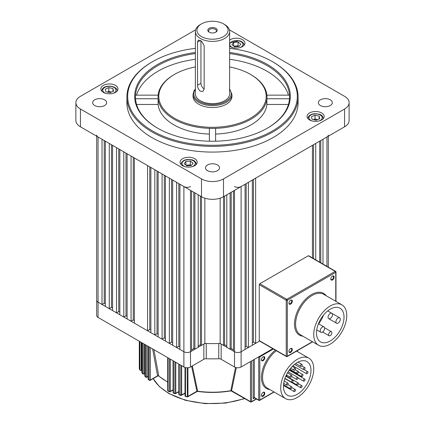 <?xml version="1.0" encoding="UTF-8"?>
<svg xmlns="http://www.w3.org/2000/svg" width="425" height="425" viewBox="0 0 425 425"><rect width="100%" height="100%" fill="white"/><g stroke="black" fill="none" stroke-linecap="round" stroke-linejoin="round"><path stroke-width="0.64" d="M292.315 301.208A2.375 1.371 120 0 0 290.636 300.241A2.375 1.371 120 0 0 288.957 303.147A2.375 1.371 120 0 0 290.636 304.114A2.375 1.371 120 0 0 292.315 301.208M288.963 302.956A1.944 1.121 120 0 0 289.361 303.689A1.944 1.121 120 0 0 290.859 303.163A1.944 1.121 120 0 0 291.709 301.208A1.944 1.121 120 0 0 291.306 300.316A1.944 1.121 120 0 0 290.477 300.337M334.135 277.063A2.375 1.371 120 0 0 332.456 276.096A2.375 1.371 120 0 0 330.777 279.002A2.375 1.371 120 0 0 332.456 279.969A2.375 1.371 120 0 0 334.135 277.063M330.783 278.816A1.944 1.121 120 0 0 331.181 279.544A1.944 1.121 120 0 0 332.679 279.023A1.944 1.121 120 0 0 333.529 277.063A1.944 1.121 120 0 0 333.126 276.176A1.944 1.121 120 0 0 332.297 276.197M292.315 349.499A2.375 1.371 120 0 0 290.636 348.527A2.375 1.371 120 0 0 288.957 351.433A2.375 1.371 120 0 0 290.636 352.405A2.375 1.371 120 0 0 292.315 349.499M288.963 351.247A1.944 1.121 120 0 0 289.361 351.974A1.944 1.121 120 0 0 290.859 351.454A1.944 1.121 120 0 0 291.709 349.499A1.944 1.121 120 0 0 291.306 348.606A1.944 1.121 120 0 0 290.477 348.627M320.2 330.852A3.113 1.796 120 0 0 320.848 332.281A3.113 1.796 120 0 0 323.244 331.447A3.113 1.796 120 0 0 324.604 328.312A3.113 1.796 120 0 0 323.962 326.889A3.113 1.796 120 0 0 321.56 327.723A3.113 1.796 120 0 0 320.2 330.852M328.052 317.257A3.113 1.796 120 0 0 328.695 318.681A3.113 1.796 120 0 0 331.096 317.847A3.113 1.796 120 0 0 332.456 314.718A3.113 1.796 120 0 0 331.808 313.289A3.113 1.796 120 0 0 329.412 314.123A3.113 1.796 120 0 0 328.052 317.257M335.904 321.789A3.113 1.796 120 0 0 336.547 323.212A3.113 1.796 120 0 0 338.948 322.378A3.113 1.796 120 0 0 340.303 319.249A3.113 1.796 120 0 0 339.66 317.82A3.113 1.796 120 0 0 337.264 318.654A3.113 1.796 120 0 0 335.904 321.789M328.605 334.693A2.332 1.349 120 0 0 329.088 335.761A2.332 1.349 120 0 0 330.884 335.139A2.332 1.349 120 0 0 331.904 332.791A2.332 1.349 120 0 0 331.42 331.718A2.332 1.349 120 0 0 329.625 332.345A2.332 1.349 120 0 0 328.605 334.693M344.011 317.108A19.454 11.231 120 0 0 339.979 308.205A19.454 11.231 120 0 0 324.992 313.416A19.454 11.231 120 0 0 316.498 332.993A19.454 11.231 120 0 0 320.524 341.897A19.454 11.231 120 0 0 335.516 336.685A19.454 11.231 120 0 0 344.011 317.108M313.746 334.581A23.343 13.478 120 0 0 318.58 345.27A23.343 13.478 120 0 0 336.573 339.012A23.343 13.478 120 0 0 346.763 315.52A23.343 13.478 120 0 0 341.928 304.831A23.343 13.478 120 0 0 323.935 311.089A23.343 13.478 120 0 0 313.746 334.581M259.271 284.702L259.271 340.616L286.232 356.182L286.232 300.273L259.271 284.702A0.776 0.452 -60 0 1 259.824 283.751L286.785 299.317L335.208 271.363L308.242 255.797L259.824 283.751M308.242 255.797A0.776 0.452 -60 0 1 308.635 255.754L335.596 271.325A0.776 0.452 120 0 0 335.208 271.363A0.776 0.452 -120 0 1 335.755 272.313L287.332 300.273L287.332 356.182L312.412 341.705M312.641 341.838L287.172 356.538A0.776 0.452 60 0 0 287.332 356.182A0.776 0.452 0 0 1 286.232 356.182A0.776 0.452 120 0 0 286.397 356.538L259.431 340.972A0.776 0.452 -60 0 1 259.271 340.616M323.351 315.594A19.454 11.231 -60 0 1 318.612 323.797M104.619 99.811A7.002 4.043 0 0 0 96.985 98.935A7.002 4.043 0 0 0 92.661 102.669A7.002 4.043 0 0 0 94.711 105.527A7.002 4.043 0 0 0 102.345 106.404A7.002 4.043 0 0 0 106.67 102.669A7.002 4.043 0 0 0 104.619 99.811M217.451 164.953A7.002 4.043 0 0 0 209.822 164.077A7.002 4.043 0 0 0 205.498 167.811A7.002 4.043 0 0 0 207.549 170.675A7.002 4.043 0 0 0 215.178 171.551A7.002 4.043 0 0 0 219.502 167.811A7.002 4.043 0 0 0 217.451 164.953M330.289 99.811A7.002 4.043 0 0 0 322.655 98.935A7.002 4.043 0 0 0 318.33 102.669A7.002 4.043 0 0 0 320.381 105.527A7.002 4.043 0 0 0 328.015 106.404A7.002 4.043 0 0 0 332.339 102.669A7.002 4.043 0 0 0 330.289 99.811M321.656 112.954A8.558 4.941 0 0 0 312.327 111.881A8.558 4.941 0 0 0 307.047 116.45A8.558 4.941 0 0 0 309.554 119.946A8.558 4.941 0 0 0 318.883 121.013A8.558 4.941 0 0 0 324.163 116.45A8.558 4.941 0 0 0 321.656 112.954M194.682 158.7A8.558 4.941 0 0 0 185.353 157.633A8.558 4.941 0 0 0 180.072 162.196A8.558 4.941 0 0 0 182.58 165.692A8.558 4.941 0 0 0 191.909 166.759A8.558 4.941 0 0 0 197.189 162.196A8.558 4.941 0 0 0 194.682 158.7M115.446 85.393A8.558 4.941 0 0 0 106.117 84.32A8.558 4.941 0 0 0 100.837 88.889A8.558 4.941 0 0 0 103.344 92.384A8.558 4.941 0 0 0 112.673 93.452A8.558 4.941 0 0 0 117.953 88.889A8.558 4.941 0 0 0 115.446 85.393M229.622 46.182A8.558 4.941 0 0 0 230.318 46.638A8.558 4.941 0 0 0 239.647 47.706A8.558 4.941 0 0 0 244.928 43.143A8.558 4.941 0 0 0 242.42 39.647A8.558 4.941 0 0 0 229.622 40.104M152.522 130.942A84.819 48.971 0 0 0 272.478 130.942A84.819 48.971 0 0 0 272.478 61.689L273.025 62.008A85.6 49.422 180 0 1 273.031 62.008A85.6 49.422 180 0 1 298.1 96.948A85.6 49.422 180 0 1 245.257 142.609A85.6 49.422 180 0 1 151.975 131.893A85.6 49.422 180 0 1 126.9 96.948A85.6 49.422 180 0 1 151.969 62.008L152.522 61.689A84.819 48.971 0 0 0 152.522 130.942M195.378 53.582A77.037 44.476 0 0 0 135.522 95.152A77.037 44.476 0 0 0 135.522 98.749A77.037 44.476 0 0 0 157.749 128.244M229.622 52.487A77.817 44.928 180 0 1 267.527 64.547A77.817 44.928 180 0 1 267.527 128.084A77.817 44.928 180 0 1 157.473 128.084L157.473 128.084A77.817 44.928 180 0 1 137.753 83.821A77.817 44.928 180 0 1 195.378 52.487M215.613 134.066A54.474 31.45 0 0 0 266.884 104.465L266.884 98.749A54.474 31.45 0 0 0 266.884 95.152L289.478 95.152A77.037 44.476 0 0 0 266.974 65.498A77.037 44.476 0 0 0 229.622 53.582M195.378 66.932A53.693 30.998 0 0 0 174.532 74.396A53.693 30.998 0 0 0 174.532 118.235A53.693 30.998 0 0 0 250.468 118.235A53.693 30.998 0 0 0 250.468 74.396L251.016 74.715A54.474 31.45 180 0 1 266.884 95.152M267.251 128.244A77.037 44.476 0 0 0 289.478 98.749L266.884 98.749A54.474 31.45 180 0 1 215.613 128.35A54.474 31.45 0 0 1 209.387 128.35A54.474 31.45 180 0 1 173.984 119.186A54.474 31.45 180 0 1 158.116 98.749L135.522 98.749M174.532 74.396L173.984 74.715A54.474 31.45 180 0 0 158.116 95.152A54.474 31.45 0 0 0 158.116 98.749L158.116 104.465A54.474 31.45 0 0 0 173.984 124.907A54.474 31.45 0 0 0 209.387 134.066M126.9 96.948L126.9 102.669A85.6 49.422 0 0 0 151.975 137.615A85.6 49.422 0 0 0 245.257 148.325A85.6 49.422 0 0 0 298.1 102.669L298.1 96.948M288.432 95.152A77.037 44.476 0 0 0 229.622 59.303M195.378 59.303A77.037 44.476 0 0 0 136.568 95.152M158.116 95.152L135.522 95.152M209.387 128.35L209.387 141.206M215.613 141.206L215.613 128.35M251.016 74.715L250.468 74.396A53.693 30.998 0 0 0 229.622 66.932M266.884 104.465L288.432 104.465M273.031 62.008L272.478 61.689A84.819 48.971 0 0 0 229.622 48.354M195.378 48.354A84.819 48.971 0 0 0 152.522 61.689M195.633 29.808L80.442 96.316A15.566 8.983 0 0 0 75.878 102.669A15.566 8.983 0 0 0 80.442 109.023L201.492 178.914A15.566 8.983 0 0 0 223.508 178.914L344.558 109.023A15.566 8.983 0 0 0 349.122 102.669A15.566 8.983 0 0 0 344.558 96.316L229.367 29.808M80.442 109.023L80.442 126.815L201.492 196.706L201.492 345.382L200.393 344.749L200.393 196.068M226.807 346.019L224.607 344.749L223.508 345.382L223.508 196.706L344.558 126.815L344.558 109.023M349.122 102.669L349.122 120.461A15.566 8.983 180 0 1 344.558 126.815M223.508 178.914L223.508 196.706A15.566 8.983 180 0 1 201.492 196.706L201.492 178.914M80.442 126.815A15.566 8.983 180 0 1 75.878 120.461L75.878 102.669M289.478 98.749A77.037 44.476 0 0 0 289.478 95.152M158.116 104.465L136.568 104.465M200.393 24.517L201.492 23.88A15.566 8.983 0 0 0 201.492 36.587A15.566 8.983 0 0 0 223.508 36.587A15.566 8.983 0 0 0 223.508 23.88A15.566 8.983 0 0 0 201.492 23.88L200.393 24.517A17.122 9.887 180 0 0 195.378 31.508A17.122 9.887 180 0 0 205.95 40.635A17.122 9.887 180 0 0 224.607 38.494A17.122 9.887 180 0 0 229.622 31.508A17.122 9.887 180 0 0 224.607 24.517L223.508 23.88M215.831 32.157L215.831 32.157A4.707 2.72 0 0 0 215.831 28.316A4.707 2.72 0 0 0 209.169 28.316A4.707 2.72 0 0 0 209.169 32.157A4.707 2.72 0 0 0 215.831 32.157M215.512 32.327A3.889 2.247 0 0 0 216.389 30.903A3.889 2.247 0 0 0 213.988 28.826A3.889 2.247 0 0 0 209.748 29.314A3.889 2.247 0 0 0 208.611 30.903A3.889 2.247 0 0 0 209.488 32.327M200.945 40.758L200.945 83.289A4.67 2.693 -120 0 0 204.154 88.953M200.393 91.232C198.539 89.765 197.593 87.768 197.551 85.25L197.551 42.043L198.289 40.04L201.726 41.384L204.154 45.857L204.154 89.059L202.959 91.332L200.393 91.232M193.046 94.408L193.046 96.316A19.454 11.231 0 0 0 205.057 106.691A19.454 11.231 0 0 0 226.254 104.258A19.454 11.231 0 0 0 231.954 96.316L231.954 94.408A19.454 11.231 0 0 1 226.254 102.351A19.454 11.231 0 0 1 205.057 104.784A19.454 11.231 0 0 1 193.046 94.408L193.986 90.828L195.378 88.883M195.378 31.508L195.378 93.771A17.122 9.887 0 0 0 205.95 102.903A17.122 9.887 0 0 0 224.607 100.762A17.122 9.887 0 0 0 229.622 93.771L229.622 31.508M191.101 165.543A3.889 2.247 0 0 0 190.118 165.203A3.889 2.247 0 0 0 188.121 165.054A3.889 2.247 0 0 0 186.368 165.452M186.044 165.208L190.347 164.884L191.218 165.538M185.895 161.41L190.347 161.07L193.088 163.126L191.367 165.522L186.915 165.862L184.179 163.806L185.895 161.41L185.895 165.097M190.347 164.884L190.347 161.07M238.839 46.49A3.889 2.247 0 0 0 237.857 46.15A3.889 2.247 0 0 0 235.859 45.996L238.085 45.826L238.956 46.479M233.782 46.155L235.859 45.996A3.889 2.247 0 0 0 234.106 46.399M239.105 46.468L234.653 46.808L231.912 44.752L233.633 42.357L238.085 42.017L240.821 44.072L239.105 46.468M233.633 46.043L233.633 42.357M238.085 45.826L238.085 42.017M234.51 186.538A4.67 2.693 0 0 0 241.113 186.538L241.113 366.987A4.67 2.693 180 0 1 234.51 366.987L234.51 351.735A4.67 2.693 0 0 0 241.113 351.735A4.67 2.693 180 0 1 234.51 351.735L233.41 351.103L233.41 190.984M231.211 192.254L231.211 348.558L230.106 349.196L226.807 347.289L226.807 194.799M230.106 349.196L230.106 192.892M194.894 192.892L194.894 349.196L193.789 348.558L191.59 349.828M198.193 194.799L198.193 347.289L194.894 349.196M204.85 198.178L204.85 343.448L201.492 345.382M322.989 264.047L322.989 139.267L326.953 136.977A4.67 2.693 0 0 0 328.318 135.07M96.682 135.07A4.67 2.693 0 0 0 98.047 136.977L102.011 139.267L102.011 304.465L104.21 303.195L105.31 303.827M109.273 308.656L105.31 306.372L105.31 141.174L109.273 143.459L109.273 308.656L111.472 307.387L112.572 308.024M116.535 312.853L112.572 310.563L112.572 145.366L116.535 147.656L116.535 312.853L118.74 311.583L119.839 312.216M123.797 317.045L119.839 314.76L119.839 149.558L123.797 151.847L123.797 317.045L126.002 315.775L127.102 316.413M131.065 321.236L127.102 318.952L127.102 153.754L131.065 156.039L131.065 321.236L133.264 319.967L134.364 320.604M147.571 330.767L134.364 323.143L134.364 157.946L147.571 165.569L147.571 330.767L149.77 329.497L150.87 330.135M154.833 334.964L150.87 332.674L150.87 167.477L154.833 169.766L154.833 334.964L157.032 333.694L158.137 334.326M162.095 339.155L158.137 336.871L158.137 171.668L162.095 173.958L162.095 339.155L164.3 337.886L165.399 338.523M169.363 343.352L165.399 341.062L165.399 175.865L169.363 178.149L169.363 343.352L171.562 342.077L172.662 342.715M176.625 347.544L172.662 345.254L172.662 180.057L176.625 182.346L176.625 347.544L178.824 346.274L179.924 346.906M191.59 190.984L191.59 351.103L190.49 351.735A4.67 2.693 180 0 1 183.887 351.735L179.924 349.451L179.924 184.248L183.887 186.538A4.67 2.693 0 0 0 190.49 186.538M241.113 186.538L245.076 184.248L245.076 349.451L241.113 351.735L259.595 341.068L255.637 343.352L255.637 178.149L312.428 145.366L312.428 257.948M248.375 182.346L252.338 180.057L252.338 345.254L248.375 347.544L248.375 182.346M315.727 259.85L315.727 143.459L319.69 141.174L319.69 262.14M253.438 179.419L253.438 342.077L255.637 343.352M253.438 342.077L252.338 342.715M246.176 183.616L246.176 346.274L248.375 347.544M246.176 346.274L245.076 346.906M231.211 348.558L233.41 349.828M223.508 345.382L220.15 343.448L220.15 198.178M204.85 343.448A100.385 57.954 0 0 0 220.15 343.448M198.193 346.019L200.393 344.749M98.047 136.977L98.047 302.175A4.67 2.693 180 0 1 96.682 300.273A4.67 2.693 0 0 0 98.047 302.175L102.011 304.465M171.562 179.419L171.562 342.077M126.002 153.117L126.002 315.775M118.74 148.925L118.74 311.583M111.472 144.728L111.472 307.387M178.824 183.616L178.824 346.274M133.264 157.308L133.264 319.967M149.77 166.839L149.77 329.497M157.032 171.036L157.032 333.694M164.3 175.227L164.3 337.886M104.21 140.537L104.21 303.195M313.528 144.728L313.528 258.581M320.79 140.537L320.79 262.772M193.789 348.558L193.789 192.254M224.607 196.068L224.607 344.749M317.682 119.632A3.889 2.247 0 0 0 317.092 119.457L317.73 119.611M315.015 118.963L313.48 119.643A3.889 2.247 180 0 1 317.092 119.457L315.015 118.963L315.015 115.148L319.17 116.142L319.754 118.713L316.195 120.291L312.04 119.297L311.456 116.726L315.015 115.148M319.17 118.973L319.17 116.142M111.472 92.071A3.889 2.247 0 0 0 110.882 91.896A3.889 2.247 0 0 0 107.281 92.087M107.27 92.082L108.805 91.402L111.52 92.05M112.96 88.581L113.544 91.152L109.985 92.73L105.83 91.742L105.246 89.165L108.805 87.587L112.96 88.581L112.96 91.412M108.805 91.402L108.805 87.587M190.49 190.352L190.49 366.987A4.67 2.693 180 0 1 183.887 366.987L98.047 317.427L98.047 302.175L183.887 351.735A4.67 2.693 0 0 0 190.49 351.735L203.846 344.027A3.113 1.796 180 0 1 206.242 343.501A100.385 57.954 0 0 0 218.758 343.501A3.113 1.796 180 0 1 221.154 344.027L221.154 359.274A3.113 1.796 0 0 0 218.758 358.753L218.758 343.501M241.113 366.987L272.802 348.691M234.51 190.352L234.51 351.735L221.154 344.027M234.51 366.987L221.154 359.274M206.242 343.501L206.242 358.753A100.385 57.954 0 0 0 218.758 358.753M206.242 358.753A3.113 1.796 0 0 0 203.846 359.274L203.846 344.027M190.49 366.987L203.846 359.274M98.047 317.427A4.67 2.693 180 0 1 96.682 315.52L96.682 136.191M264.802 393.337A2.375 1.371 120 0 0 263.123 392.371A2.375 1.371 120 0 0 261.444 395.277A2.375 1.371 120 0 0 263.123 396.243A2.375 1.371 120 0 0 264.802 393.337M261.455 395.091A1.944 1.121 120 0 0 261.848 395.818A1.944 1.121 120 0 0 263.346 395.298A1.944 1.121 120 0 0 264.196 393.337A1.944 1.121 120 0 0 263.792 392.45A1.944 1.121 120 0 0 262.963 392.472M264.802 357.754A2.375 1.371 120 0 0 263.123 356.788A2.375 1.371 120 0 0 261.444 359.693A2.375 1.371 120 0 0 263.123 360.666A2.375 1.371 120 0 0 264.802 357.754M261.455 359.507A1.944 1.121 120 0 0 261.848 360.235A1.944 1.121 120 0 0 263.346 359.715A1.944 1.121 120 0 0 264.196 357.754A1.944 1.121 120 0 0 263.792 356.867A1.944 1.121 120 0 0 262.963 356.888M149.324 380.343A0.776 0.521 -50.6 0 1 149.265 380.301L149.265 380.301A0.776 0.521 -50.6 0 1 149.122 379.961L149.122 346.917M145.865 377.225A0.776 0.547 -45.3 0 1 145.77 377.156L145.77 377.156A0.776 0.547 -45.3 0 1 145.648 376.832L145.648 344.909M142.805 373.878A0.776 0.574 -39.5 0 1 142.673 373.772L142.673 373.772A0.776 0.574 -39.5 0 1 142.572 373.474L142.572 343.134M140.17 370.287A0.776 0.595 -32.8 0 1 140.006 370.127L140.006 370.127A0.776 0.595 -32.8 0 1 139.931 369.862L139.931 341.604M153.946 349.701L158.722 375.79L157.574 375.928L152.623 348.936M295.529 368.735A1.169 0.675 -60 0 1 295.019 369.915A1.169 0.675 -60 0 1 294.121 370.223A1.169 0.675 -60 0 1 293.877 369.692A1.169 0.675 -60 0 1 294.387 368.517A1.169 0.675 -60 0 1 295.29 368.204A1.169 0.675 -60 0 1 295.529 368.735M291.848 375.764A1.169 0.675 -60 0 1 291.343 376.943A1.169 0.675 -60 0 1 290.44 377.251A1.169 0.675 -60 0 1 290.201 376.72A1.169 0.675 -60 0 1 290.711 375.546A1.169 0.675 -60 0 1 291.608 375.233A1.169 0.675 -60 0 1 291.848 375.764M286.508 384.62A1.169 0.675 120 0 0 286.753 385.151A1.169 0.675 120 0 0 287.651 384.837A1.169 0.675 120 0 0 288.161 383.663A1.169 0.675 120 0 0 287.916 383.132A1.169 0.675 120 0 0 287.018 383.44A1.169 0.675 120 0 0 286.508 384.62M291.46 381.756A1.169 0.675 120 0 0 291.704 382.293A1.169 0.675 120 0 0 292.602 381.979A1.169 0.675 120 0 0 293.112 380.805A1.169 0.675 120 0 0 292.873 380.269A1.169 0.675 120 0 0 291.97 380.582A1.169 0.675 120 0 0 291.46 381.756M296.411 378.898A1.169 0.675 120 0 0 296.655 379.435A1.169 0.675 120 0 0 297.553 379.121A1.169 0.675 120 0 0 298.063 377.947A1.169 0.675 120 0 0 297.824 377.411A1.169 0.675 120 0 0 296.921 377.724A1.169 0.675 120 0 0 296.411 378.898M298.451 371.955A1.169 0.675 -60 0 1 297.941 373.129A1.169 0.675 -60 0 1 297.043 373.442A1.169 0.675 -60 0 1 296.804 372.906A1.169 0.675 -60 0 1 297.314 371.732A1.169 0.675 -60 0 1 298.212 371.418A1.169 0.675 -60 0 1 298.451 371.955M302.132 364.926A1.169 0.675 -60 0 1 301.623 366.1A1.169 0.675 -60 0 1 300.725 366.414A1.169 0.675 -60 0 1 300.48 365.877A1.169 0.675 -60 0 1 300.99 364.703A1.169 0.675 -60 0 1 301.893 364.39A1.169 0.675 -60 0 1 302.132 364.926M305.054 368.14A1.169 0.675 -60 0 1 304.544 369.314A1.169 0.675 -60 0 1 303.647 369.628A1.169 0.675 -60 0 1 303.408 369.097A1.169 0.675 -60 0 1 303.912 367.922A1.169 0.675 -60 0 1 304.815 367.609A1.169 0.675 -60 0 1 305.054 368.14M301.368 376.04A1.169 0.675 120 0 0 301.607 376.577A1.169 0.675 120 0 0 302.504 376.263A1.169 0.675 120 0 0 303.014 375.089A1.169 0.675 120 0 0 302.775 374.553A1.169 0.675 120 0 0 301.877 374.866A1.169 0.675 120 0 0 301.368 376.04M290.201 388.253A1.169 0.675 120 0 0 290.44 388.79A1.169 0.675 120 0 0 291.343 388.477A1.169 0.675 120 0 0 291.848 387.303A1.169 0.675 120 0 0 291.608 386.766A1.169 0.675 120 0 0 290.711 387.079A1.169 0.675 120 0 0 290.201 388.253M293.877 391.032A1.169 0.675 120 0 0 294.121 391.568A1.169 0.675 120 0 0 295.019 391.255A1.169 0.675 120 0 0 295.529 390.081A1.169 0.675 120 0 0 295.29 389.544A1.169 0.675 120 0 0 294.387 389.858A1.169 0.675 120 0 0 293.877 391.032M296.804 384.444A1.169 0.675 120 0 0 297.043 384.976A1.169 0.675 120 0 0 297.941 384.662A1.169 0.675 120 0 0 298.451 383.488A1.169 0.675 120 0 0 298.212 382.957A1.169 0.675 120 0 0 297.314 383.27A1.169 0.675 120 0 0 296.804 384.444M300.48 387.223A1.169 0.675 120 0 0 300.725 387.754A1.169 0.675 120 0 0 301.623 387.441A1.169 0.675 120 0 0 302.132 386.267A1.169 0.675 120 0 0 301.893 385.735A1.169 0.675 120 0 0 300.99 386.049A1.169 0.675 120 0 0 300.48 387.223M303.408 380.63A1.169 0.675 120 0 0 303.647 381.167A1.169 0.675 120 0 0 304.544 380.853A1.169 0.675 120 0 0 305.054 379.679A1.169 0.675 120 0 0 304.815 379.142A1.169 0.675 120 0 0 303.912 379.456A1.169 0.675 120 0 0 303.408 380.63M306.319 373.182A1.169 0.675 120 0 0 306.558 373.713A1.169 0.675 120 0 0 307.461 373.405A1.169 0.675 120 0 0 307.971 372.226A1.169 0.675 120 0 0 307.727 371.694A1.169 0.675 120 0 0 306.829 372.008A1.169 0.675 120 0 0 306.319 373.182M310.994 370.483A19.454 11.231 120 0 0 306.967 361.574A19.454 11.231 120 0 0 291.975 366.786A19.454 11.231 120 0 0 283.48 386.362A19.454 11.231 120 0 0 287.513 395.271A19.454 11.231 120 0 0 302.504 390.06A19.454 11.231 120 0 0 310.994 370.483M280.734 387.951A23.343 13.478 120 0 0 285.568 398.639A23.343 13.478 120 0 0 303.556 392.387A23.343 13.478 120 0 0 313.746 368.895A23.343 13.478 120 0 0 308.911 358.206A23.343 13.478 120 0 0 290.923 364.459A23.343 13.478 120 0 0 280.734 387.951M192.344 365.914L197.636 391.218L196.897 391.244L191.622 366.334M236.332 367.636L231.567 390.809L230.812 390.697L235.535 367.434M289.962 369.851A19.454 11.231 -60 0 1 289.712 370.425M286.992 375.259A19.454 11.231 -60 0 1 286.386 376.125M139.342 341.27L139.342 368.916A0.776 0.6 149 0 0 139.411 369.171L140.006 370.127A0.776 0.776 0 0 0 141.047 370.382L141.801 369.947M141.87 342.725L141.87 372.592A0.776 0.579 142.1 0 0 141.966 372.89L142.673 373.772A0.776 0.776 0 0 0 143.661 373.952L144.739 373.331M144.84 344.441L144.84 376.013A0.776 0.558 136.1 0 0 144.957 376.337L145.77 377.156A0.776 0.776 0 0 0 146.71 377.278L148.086 376.481M148.219 346.391L148.219 379.196A0.776 0.526 130.7 0 0 148.357 379.536L149.265 380.301A0.776 0.776 0 0 0 150.147 380.375L157.787 375.966M169.772 391.653A0.776 0.356 -68.8 0 1 169.49 391.744A0.776 0.356 -68.8 0 1 169.341 391.393L169.341 358.588M168.018 357.823L168.018 390.867A0.776 0.367 112.1 0 0 168.178 391.223L169.49 391.744A0.776 0.776 0 0 0 170.159 391.691L173.055 390.022M175.233 393.587A0.776 0.308 -72.2 0 1 174.994 393.688A0.776 0.308 -72.2 0 1 174.856 393.343L174.856 361.771M173.437 360.953L173.437 392.875A0.776 0.319 108.6 0 0 173.581 393.226L174.994 393.688A0.776 0.776 0 0 0 175.621 393.624L178.813 391.781M181.098 395.282L180.779 395.059L180.779 365.192M179.254 364.31L179.254 394.65A0.776 0.271 105.3 0 0 179.387 394.995L180.901 395.399A0.776 0.776 0 0 0 181.486 395.324L185.002 393.29M187.398 396.727L187.143 367.774M185.507 367.593L185.507 396.18L185.613 396.52L187.244 396.854A0.776 0.776 0 0 0 187.786 396.764L197.375 391.398C208.686 392.923 219.916 392.748 231.067 390.862L250.628 401.97A0.776 0.452 -60 0 1 250.468 401.614L250.468 361.585M196.924 391.335A0.776 0.568 4.9 0 1 197.636 391.218A65.487 37.809 0 0 0 230.812 390.697A0.776 0.568 175.5 0 1 231.567 390.809M230.828 390.49A0.776 0.531 -168.2 0 1 231.588 390.713L250.468 401.614A0.776 0.452 0 0 0 251.568 401.614L256.291 398.889M197.62 391.011A0.776 0.537 -12.2 0 0 196.897 391.244L187.951 396.408A0.776 0.452 60 0 1 187.786 396.764M158.722 375.79A0.776 0.526 -10.4 0 0 157.542 375.843L150.312 380.019A0.776 0.452 60 0 1 150.147 380.375M167.689 381.969A65.487 37.809 0 0 1 166.196 381.129A65.487 37.809 0 0 1 158.743 375.987A0.776 0.611 -2.3 0 0 157.574 375.928M254.442 397.816L253.22 398.756L254.32 397.487L258.719 400.026L258.719 356.819A0.776 0.452 180 0 0 259.824 356.819L259.824 400.026L273.891 391.903M302.913 336.223A24.124 13.929 -60 0 1 294.488 324.1A24.124 13.929 -60 0 1 307.073 297.824A24.124 13.929 -60 0 1 326.257 295.784M341.928 304.831L323.77 294.35A23.343 13.478 120 0 0 305.777 300.603A23.343 13.478 120 0 0 295.587 324.1A23.343 13.478 120 0 0 300.422 334.783L318.58 345.27M335.755 301.272L335.755 272.313A0.776 0.452 180 0 0 335.984 271.995L335.984 301.405M335.755 271.681A0.776 0.452 180 0 1 335.984 271.995A0.776 0.776 0 0 0 335.596 271.325A0.776 0.452 120 0 1 335.755 271.681M287.332 300.273A0.776 0.452 180 0 1 286.232 300.273A0.776 0.452 120 0 1 286.785 299.317A0.776 0.452 60 0 1 287.332 300.273M197.551 85.25L200.945 83.289M229.622 89.463A18.679 10.784 180 0 1 225.707 101.4A18.679 10.784 180 0 1 201.981 102.685A18.679 10.784 180 0 1 195.378 89.463M197.551 42.043L200.393 40.402M192.143 166.701A6.614 3.82 0 0 0 195.224 163.147A6.614 3.82 0 0 0 191.16 159.938A6.614 3.82 0 0 0 182.75 161.718A6.614 3.82 0 0 0 185.119 166.701M239.881 47.648A6.614 3.82 0 0 0 242.962 44.094A6.614 3.82 0 0 0 238.898 40.885A6.614 3.82 0 0 0 230.488 42.665A6.614 3.82 0 0 0 232.857 47.648M326.953 266.332L326.953 136.977M183.887 366.987L183.887 186.538M319.117 120.955A6.614 3.82 0 0 0 321.714 119.181A6.614 3.82 0 0 0 318.134 114.192A6.614 3.82 0 0 0 309.49 116.259A6.614 3.82 0 0 0 312.093 120.955M112.907 93.394A6.614 3.82 0 0 0 115.51 91.619A6.614 3.82 0 0 0 111.924 86.631A6.614 3.82 0 0 0 103.286 88.698A6.614 3.82 0 0 0 105.883 93.394M185.002 367.46L185.002 395.755A0.776 0.452 -0 0 0 185.231 396.073A0.776 0.452 -0 0 0 185.507 396.18A77.43 44.705 0 0 0 187.143 396.514A0.776 0.452 180 0 0 187.951 396.408L187.951 367.737M178.813 364.055L178.813 394.246A0.776 0.452 -0 0 0 179.042 394.565A0.776 0.452 -0 0 0 179.254 394.65A77.43 44.705 0 0 0 180.779 395.059A0.776 0.452 180 0 0 181.645 394.963L185.002 393.029M173.055 360.729L173.055 392.487A0.776 0.452 -0 0 0 173.283 392.806A0.776 0.452 -0 0 0 173.437 392.875A77.43 44.705 0 0 0 174.856 393.343A0.776 0.452 180 0 0 175.785 393.268L178.813 391.521M167.689 357.632L167.689 390.501A0.776 0.452 -0 0 0 167.917 390.819A0.776 0.452 -0 0 0 168.018 390.867A77.43 44.705 0 0 0 169.341 391.393A0.776 0.452 180 0 0 170.324 391.335L173.055 389.762M150.312 347.602L150.312 380.019A0.776 0.452 180 0 1 149.207 380.019A0.776 0.452 180 0 1 149.122 379.961A77.43 44.705 0 0 1 148.219 379.196A0.776 0.452 -0 0 1 148.086 378.946A0.776 0.776 0 0 0 148.357 379.536M146.869 345.615L146.869 376.922A0.776 0.452 180 0 1 145.77 376.922A0.776 0.452 180 0 1 145.648 376.832A77.43 44.705 0 0 1 144.84 376.013A0.776 0.452 -0 0 1 144.739 375.796A0.776 0.776 0 0 0 144.957 376.337M143.825 343.857L143.825 373.596A0.776 0.452 180 0 1 142.726 373.596A0.776 0.452 180 0 1 142.572 373.474A77.43 44.705 0 0 1 141.87 372.592A0.776 0.452 -0 0 1 141.801 372.412A0.776 0.776 0 0 0 141.966 372.89M141.206 342.348L141.206 370.026A0.776 0.452 180 0 1 140.107 370.026A0.776 0.452 180 0 1 139.931 369.862A77.43 44.705 0 0 1 139.342 368.916A0.776 0.452 -0 0 1 139.299 368.772A0.776 0.776 0 0 0 139.411 369.171M269.896 389.592A24.124 13.929 -60 0 1 261.471 377.469A24.124 13.929 -60 0 1 275.31 350.142M276.33 350.731A23.343 13.478 120 0 0 262.57 377.469A23.343 13.478 120 0 0 267.41 388.158L285.568 398.639M153.223 378.601A62.252 35.944 0 0 0 168.481 393.035A62.252 35.944 0 0 0 244.524 398.443M251.568 360.947L251.568 401.614A0.776 0.452 60 0 1 251.409 401.97L256.519 399.017M254.644 397.933L253.22 398.756L253.22 359.996M175.785 362.307L175.785 393.268A0.776 0.452 60 0 1 175.621 393.624M181.645 365.691L181.645 394.963A0.776 0.452 60 0 1 181.486 395.324M170.324 359.157L170.324 391.335A0.776 0.452 60 0 1 170.159 391.691M146.71 377.278A0.776 0.452 60 0 0 146.869 376.922L148.086 376.221M143.661 373.952A0.776 0.452 60 0 0 143.825 373.596L144.739 373.065M141.047 370.382A0.776 0.452 60 0 0 141.206 370.026L141.801 369.681M254.32 359.359L254.32 397.487A0.776 0.452 120 0 0 254.479 397.842L258.883 400.382A0.776 0.776 0 0 0 259.659 400.382A0.776 0.452 60 0 0 259.824 400.026A0.776 0.452 0 0 1 258.719 400.026A0.776 0.452 120 0 0 258.883 400.382M297.24 351.464L297.24 350.731M273.349 349.01L259.824 356.819A0.776 0.452 60 0 0 259.659 356.277M251.016 401.933A0.776 0.452 -60 0 1 250.628 401.97A0.776 0.776 0 0 0 251.409 401.97M139.342 368.624A0.776 0.452 -0 0 0 139.299 368.772L139.299 341.243M141.87 372.226A0.776 0.452 -0 0 0 141.801 372.412L141.801 342.688M320.848 332.281L316.737 329.906M328.695 318.681L336.547 323.212M329.088 335.761L322.586 332.01M331.42 331.718L324.541 327.749M339.66 317.82L331.824 313.299M331.808 313.289L327.702 310.919M323.962 326.889L318.453 323.707M286.397 356.538A0.776 0.776 0 0 0 287.172 356.538M229.622 88.883L231.954 94.408M196.414 164.422C195.665 161.569 194.007 160.018 191.431 159.758C185.555 158.833 182.028 160.39 180.848 164.422M244.152 45.363C243.769 42.883 242.107 41.331 239.169 40.699L229.622 42.835M328.318 267.123L328.318 136.191M323.388 118.671C321.916 113.475 319.132 114.453 315.632 113.688C312.428 113.73 310.064 114.681 308.545 116.535L307.822 118.671M117.178 91.115C117.667 86.041 105.549 84.118 102.335 88.974L101.612 91.115M185.002 395.755A0.776 0.776 0 0 0 185.613 396.52M178.813 394.246A0.776 0.776 0 0 0 179.387 394.995M173.055 392.487A0.776 0.776 0 0 0 173.581 393.226M167.689 390.501A0.776 0.776 0 0 0 168.178 391.223M244.843 398.629L225.744 403.065L205.195 403.644L185.443 400.302L168.64 393.391L159.386 386.575L153.165 378.632M167.689 382.128L158.663 376.04M294.121 370.223L290.684 368.241M290.44 377.251L286.392 374.914M286.753 385.151L283.703 383.392M291.704 382.293L284.947 378.393M296.655 379.435L291.635 376.534M297.043 373.442L289.85 369.288M300.725 366.414L295.71 363.518M303.647 369.628L294.562 364.384M301.607 376.577L289.59 369.638M290.44 388.79L283.544 384.806M294.121 391.568L283.507 385.438M297.043 384.976L292.288 382.234M300.725 387.754L284.872 378.606M303.647 381.167L298.063 377.942M306.558 373.713L292.915 365.84M308.911 358.206L296.602 351.098M307.727 371.694L304.135 369.623M304.815 379.142L289.223 370.143M301.893 385.735L298.43 383.733M298.212 382.957L285.945 375.875M295.29 389.544L291.826 387.547M291.608 386.766L287.847 384.593M302.775 374.553L298.451 372.056M304.815 367.609L301.808 365.872M301.893 364.39L297.978 362.132M298.212 371.418L295.205 369.686M297.824 377.411L288.113 371.806M292.873 380.269L285.807 376.194M287.916 383.132L284.182 380.97M291.608 375.233L287.486 372.853M295.29 368.204L292.283 366.467M274.12 392.031L259.659 400.382M297.468 350.598L297.468 351.597M254.161 397.949L254.485 397.842M144.739 344.383L144.739 375.796M148.086 346.317L148.086 378.946"/></g></svg>
